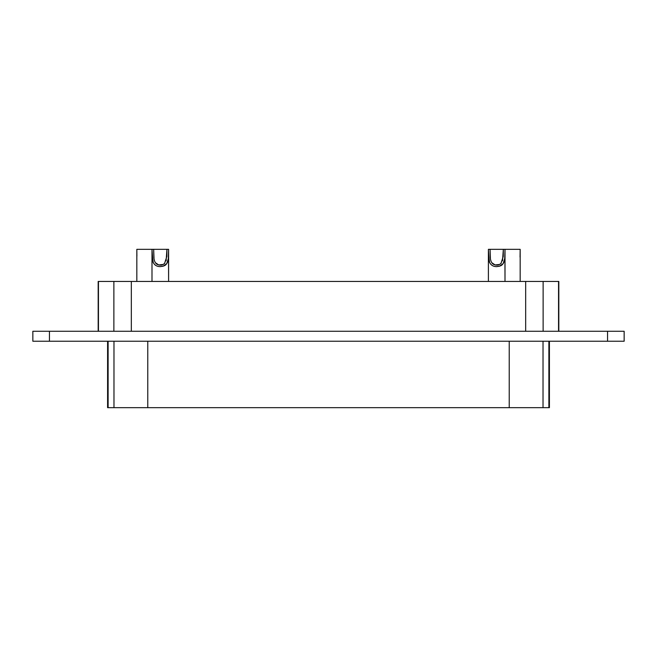<?xml version="1.0" encoding="UTF-8"?>
<svg xmlns="http://www.w3.org/2000/svg" width="657" height="657" viewBox="0 0 657 657"><rect width="100%" height="100%" fill="white"/><g stroke="black" fill="none" stroke-linecap="round" stroke-linejoin="round"><path stroke-width="0.99" d="M136.894 256.14L136.828 249.332L168.603 249.332L168.603 281.442L168.537 256.181M520.057 257.101L520.172 249.332L505.003 249.332L520.172 249.332L520.172 253.15M520.172 249.332L520.172 281.442L520.172 249.332M168.348 258.636L166.747 263.629L163.133 266.208L160.3 266.619C156.522 266.619 154.025 264.886 152.818 261.437L151.997 249.332L151.997 281.442L151.997 249.332L136.828 249.332L136.828 281.442L136.828 250.046M502.515 260.821L503.344 249.332L490.056 249.332L490.434 258.965M491.822 262.734L495.115 264.952L499.665 264.426L501.184 263.227M503.344 249.332L505.003 249.332L503.344 249.332L503.237 256.485L500.971 263.449C498.901 265.231 496.585 265.6 494.015 264.566C491.929 263.72 490.68 261.47 490.278 257.823L490.056 249.332L503.344 249.332M504.748 258.636L503.147 263.629L499.534 266.208L496.7 266.619C492.922 266.619 490.426 264.886 489.219 261.437L488.397 249.332L488.397 281.442L488.397 249.332L490.056 249.332L488.397 249.332L488.422 254.85L489.654 262.578C491.149 265.329 493.497 266.676 496.7 266.619L500.396 265.888C502.761 264.985 504.198 262.669 504.707 258.948L505.003 249.332L505.003 281.442L504.929 256.181M558.82 331.268L558.82 281.442L558.549 331.268L558.549 281.442L543.125 281.442L543.125 331.268L543.125 281.442L525.674 281.442L525.674 331.268L525.674 281.442L131.326 281.442L131.326 331.268L131.326 281.442L113.875 281.442L113.875 331.268L113.875 281.442L98.451 281.442L98.451 331.268L98.18 281.442L98.18 331.268M509.224 407.668L108.118 407.668L108.118 341.238L108.118 407.668L113.973 407.668L113.973 341.238L113.973 407.668L147.776 407.668L147.776 341.238L147.776 407.668L543.027 407.668L509.224 407.668L509.224 341.238L509.224 407.668M548.882 407.668L543.027 407.668L543.027 341.238L543.027 407.668L548.882 407.668L548.882 341.238L548.882 407.668L549.408 407.668L549.408 341.238M107.592 341.238L107.592 407.668L108.118 407.668M624.15 341.238L32.85 341.238L32.85 331.268L32.85 341.238L49.456 341.238L49.456 331.268L32.85 331.268L49.456 331.268L49.456 341.238L607.544 341.238L607.544 331.268L49.456 331.268L607.544 331.268L607.544 341.238L624.15 341.238L624.15 331.268L624.15 341.238M624.15 331.268L607.544 331.268L624.15 331.268M98.451 281.442L558.549 281.442M151.997 249.332L152.022 254.85L153.253 262.578C154.756 265.329 157.097 266.676 160.3 266.619L163.995 265.888C166.361 264.985 167.798 262.669 168.307 258.948L168.603 249.332L166.944 249.332L166.837 256.485L164.57 263.449C162.501 265.231 160.185 265.6 157.614 264.566C155.528 263.72 154.288 261.47 153.878 257.823L153.656 249.332L151.997 249.332M166.114 260.821L166.944 249.332L153.656 249.332L154.034 258.965M155.43 262.734L158.715 264.952L163.265 264.426L164.784 263.227"/></g></svg>
